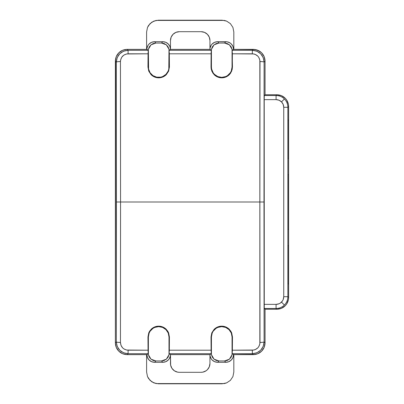 <?xml version="1.0" encoding="UTF-8"?>
<svg xmlns="http://www.w3.org/2000/svg" width="404" height="404" viewBox="0 0 404 404"><rect width="100%" height="100%" fill="white"/><g stroke="black" fill="none" stroke-linecap="round" stroke-linejoin="round"><path stroke-width="0.61" d="M288.628 297.465L288.628 106.53L288.628 297.465A11.787 11.787 0 0 1 288.628 297.47L288.4 299.768L286.643 304.015L285.179 305.803L281.356 308.358L276.841 309.252L265.054 309.252L276.841 309.252L265.054 309.252L265.054 342.86L265.054 309.252L265.054 342.844L264.16 347.354L264.827 345.157L265.054 342.86L264.16 347.364L261.61 351.182L263.075 349.399L264.16 347.364L261.605 351.177L257.792 353.732L261.61 351.182L257.782 353.732L255.57 354.404L257.792 353.732L253.288 354.631L255.586 354.404L233.527 354.631L232.946 357.565L231.285 360.05L228.8 361.706L225.871 362.292L217.615 362.292L214.681 361.706L212.196 360.05L211.247 358.888L210.1 356.126L209.954 354.631L209.954 363.469L209.282 366.852L207.368 369.721L206.025 370.816L202.838 372.14L201.116 372.306L179.31 372.306L177.588 372.14L174.402 370.816L171.963 368.382L170.645 365.196L170.473 354.631L209.954 354.631L209.954 363.469A8.838 8.838 0 0 1 201.116 372.306L179.31 372.306A8.838 8.838 0 0 1 170.473 363.469L170.473 354.631L209.954 354.631L211.353 353.707L211.115 350.197L169.316 350.197L169.104 353.702L211.322 353.702L169.104 353.702L170.473 354.631L209.954 354.631L170.473 354.631L169.079 353.707L168.998 354.697L166.362 359.181L161.474 360.949L162.812 362.292C165.019 362.216 166.822 361.469 168.231 360.05C169.65 358.641 170.397 356.833 170.473 354.631L170.326 356.126L169.18 358.888L168.231 360.05L165.746 361.706L162.812 362.292L154.56 362.292L155.899 360.949L151.01 359.181L148.374 354.697L148.056 350.197L128.088 350.197L128.088 353.702L148.268 353.702L128.088 353.702L127.159 354.631L146.899 354.631L148.293 353.707L146.91 354.626C146.975 356.833 147.723 358.641 149.142 360.05C150.551 361.469 152.358 362.216 154.56 362.292L151.626 361.706L149.142 360.05L147.485 357.565L146.899 354.631L127.159 354.631L122.644 353.732L127.144 354.631L146.607 354.631L146.607 372.059L147.495 376.558L148.581 378.588L151.818 381.825L156.05 383.573L224.377 383.573L226.583 382.906L230.391 380.366L232.931 376.558L233.82 372.059L233.82 354.631L233.82 372.059L232.931 376.558L230.391 380.366L226.583 382.906L222.079 383.8L158.348 383.8L153.848 382.906L150.041 380.366L147.495 376.558L146.607 372.059L146.607 354.631L127.144 354.631L122.634 353.732L118.816 351.182L122.634 353.732L118.821 351.177L116.266 347.364L118.816 351.182L116.271 347.354L115.372 342.86L115.6 345.157L116.266 347.364L115.372 342.844L115.372 61.155L116.271 56.646L115.6 58.843L115.372 342.86L115.372 61.14L116.266 56.636L118.816 52.818L116.266 56.636L118.821 52.823L122.634 50.268L120.599 51.353L118.816 52.818L122.644 50.268L127.144 49.369L124.846 49.596L122.634 50.268L127.159 49.369L128.088 50.298L128.088 53.803L148.056 53.803L148.268 50.298L128.088 50.298L148.268 50.298L146.899 49.369L127.159 49.369L146.899 49.369L148.293 50.293L148.374 49.303L151.01 44.819L155.899 43.051L154.56 41.708C152.358 41.784 150.551 42.531 149.142 43.95C147.723 45.359 146.975 47.167 146.899 49.369L147.046 47.874L148.192 45.112L149.142 43.95L151.626 42.294L154.56 41.708L162.812 41.708L161.474 43.051L166.362 44.819L168.998 49.303L169.316 53.803L211.115 53.803L211.322 50.298L169.104 50.298L211.353 50.293L209.964 49.374L170.473 49.369L170.473 40.531L171.144 37.148L173.064 34.279L175.927 32.365L179.31 31.694L201.116 31.694L204.5 32.365L207.368 34.279L209.282 37.148L209.954 40.531L209.954 49.369L170.473 49.369L170.473 40.531A8.838 8.838 0 0 1 179.31 31.694L201.116 31.694A8.838 8.838 0 0 1 209.954 40.531L209.954 49.369L170.473 49.369L169.079 50.293L170.463 49.374C170.397 47.167 169.65 45.359 168.231 43.95C166.822 42.531 165.019 41.784 162.812 41.708L165.746 42.294L168.231 43.95L169.887 46.435L170.473 49.369L209.954 49.369L210.1 47.874L211.247 45.112L212.196 43.95L214.681 42.294L217.615 41.708L227.366 41.854L230.123 43.001L231.285 43.95L232.946 46.435L233.527 49.369L232.133 50.293L232.371 53.803L253.848 53.954L255.298 54.409L257.777 56.111L258.722 57.287L259.843 60.07L259.843 343.925L258.727 346.703L257.782 347.884L255.308 349.591L253.858 350.041L232.371 350.197L232.462 336.951L231.669 332.835L230.684 330.972L227.73 327.998L223.851 326.381L221.74 326.169L221.74 326.639A10.312 10.312 0 0 0 211.428 336.951L211.019 336.951L211.817 332.835L214.13 329.341C216.312 327.24 218.852 326.185 221.74 326.169L217.615 326.993L215.751 327.998L214.13 329.341L211.817 332.835L211.019 336.951L211.115 350.197L169.316 350.197L169.407 336.951L168.614 332.835L167.635 330.982L164.675 327.998L160.787 326.376L158.686 326.169L158.686 326.639A10.312 10.312 0 0 0 148.374 336.951L147.965 336.951L148.758 332.835L151.076 329.341C153.257 327.24 155.798 326.185 158.686 326.169L154.56 326.993L152.697 327.998L149.743 330.972L148.758 332.835L147.965 336.951L148.056 350.197L126.578 350.046L123.806 348.864L122.649 347.889L121.013 345.38L120.448 342.43L120.559 202L259.868 202L120.559 202L120.448 61.57L120.584 60.075L121.7 57.297L123.796 55.141L126.568 53.959L148.056 53.803L147.965 67.049L148.758 71.16L151.071 74.659L152.692 75.997L156.575 77.624L158.676 77.831L160.787 77.624L164.67 76.008L166.297 74.664L168.614 71.165L169.407 67.049L169.316 53.803L211.115 53.803L211.019 67.049L211.216 69.155L212.802 73.028L215.761 76.008L219.64 77.624L223.851 77.624L225.871 77.002L229.356 74.659L230.689 73.018L232.27 69.14L232.371 53.803L252.343 53.803L252.343 50.298L232.159 50.298L252.343 50.298L253.273 49.369L233.82 49.369L233.82 31.941L232.931 27.442L230.391 23.634L226.583 21.094L224.377 20.427L156.05 20.427L151.818 22.175L148.581 25.412L147.495 27.442L146.607 31.941L146.607 49.369L127.144 49.369L146.607 49.369L146.607 31.941L147.495 27.442L150.041 23.634L153.848 21.094L158.348 20.2L222.079 20.2L226.583 21.094L230.391 23.634L232.931 27.442L233.82 31.941L233.82 49.369L253.288 49.369L257.792 50.268L253.288 49.369L233.527 49.369L255.57 49.596L259.817 51.358L257.792 50.268L261.61 52.818L259.828 51.353L261.605 52.823L264.16 56.636L261.61 52.818L264.16 56.646L265.054 61.14L264.16 56.636L265.054 61.155L265.054 94.748L265.054 61.14L265.054 94.748L276.841 94.748L265.054 94.748L276.841 94.748L281.356 95.642L285.179 98.197L286.643 99.985L288.4 104.232L288.628 106.53A11.787 11.787 0 0 1 288.628 106.535L288.628 120.089L288.628 106.53L287.865 107.292L287.865 296.708L283.739 296.708C283.709 298.809 282.962 300.611 281.497 302.121L284.411 305.04C286.663 302.717 287.815 299.94 287.865 296.708L288.628 297.47L288.628 283.911L288.628 297.47L287.865 296.708C287.815 299.94 286.663 302.717 284.411 305.04C282.093 307.287 279.315 308.439 276.078 308.489L264.292 308.489L264.267 308.156L264.221 99.631L264.292 95.511L265.054 94.748L265.054 61.155L264.105 62.105L264.105 341.895L265.054 342.844L265.054 309.252L264.292 308.489L265.054 309.252L276.841 309.252L276.078 308.489L276.841 309.252C280.235 309.141 283.012 307.989 285.179 305.803C287.365 303.636 288.517 300.859 288.628 297.47M276.078 99.631C278.184 99.667 279.987 100.414 281.497 101.879L284.411 98.96C282.093 96.713 279.315 95.561 276.078 95.511L276.078 99.631L279.012 100.217L281.497 101.879L283.159 104.363L283.739 107.292L283.739 296.708L283.159 299.637L282.452 300.96L280.336 303.076L279.012 303.783L276.078 304.369L264.221 304.369L264.221 99.631L276.078 99.631L276.078 95.511L276.841 94.748L265.054 94.748L264.292 95.511L276.078 95.511C279.315 95.561 282.093 96.713 284.411 98.96C286.663 101.283 287.815 104.06 287.865 107.292L288.628 106.53C288.517 103.141 287.365 100.364 285.179 98.197C283.012 96.011 280.235 94.859 276.841 94.748L276.078 95.511L264.292 95.511L264.221 99.631L276.078 99.631M288.628 158.393L288.628 174.599L288.628 158.393L287.936 158.393L287.936 120.089L288.628 120.089L287.936 120.089L287.936 158.393L288.628 158.393M288.628 229.401L288.628 245.607L288.628 229.401L287.936 229.401L287.936 174.599L288.628 174.599L287.936 174.599L287.936 229.401L288.628 229.401M287.936 245.607L288.628 245.607L287.936 245.607L287.936 283.911L287.936 245.607M252.343 353.702L232.133 353.707L233.527 354.631L253.273 354.631L252.343 353.702L253.273 354.631C256.661 354.515 259.439 353.369 261.605 351.177C263.792 349.011 264.943 346.233 265.054 342.844L264.105 341.895L263.221 346.405L260.681 350.228L256.868 352.793L252.343 353.702L252.343 350.197L232.371 350.197L232.159 353.702L252.343 353.702C259.509 352.98 263.433 349.046 264.105 341.895A4.126 0.53 179.9 0 1 259.984 342.43C259.565 347.122 257.02 349.707 252.343 350.197L252.343 353.702M115.372 342.844L116.322 341.895L116.433 219.518L116.322 62.105L115.372 61.155L115.372 342.844C115.483 346.233 116.635 349.011 118.821 351.177C120.988 353.369 123.765 354.515 127.159 354.631L128.088 353.702L123.568 352.798L119.751 350.233L117.21 346.415L116.322 341.895L115.372 342.844M261.605 52.823C259.439 50.631 256.661 49.485 253.273 49.369L252.343 50.298L256.858 51.202L260.676 53.767L263.216 57.585L264.105 62.105L265.054 61.155C264.943 57.767 263.792 54.989 261.605 52.823M118.821 52.823C116.635 54.989 115.483 57.767 115.372 61.155L116.322 62.105L117.205 57.595L119.746 53.772L123.558 51.207L128.088 50.298L127.159 49.369C123.765 49.485 120.988 50.631 118.821 52.823M116.433 202L120.559 202L120.448 61.57A4.126 0.53 179.9 0 0 116.322 62.105L116.322 341.895A4.126 0.53 0.1 0 0 120.448 342.43L120.559 202L116.433 202M128.088 53.803L128.088 50.298C120.917 51.02 116.993 54.954 116.322 62.105A4.126 0.53 -0.1 0 1 120.448 61.57C120.862 56.878 123.412 54.293 128.088 53.803M120.448 342.43A4.126 0.53 -179.9 0 1 116.322 341.895C117.003 349.051 120.922 352.99 128.088 353.702L128.088 350.197C123.422 349.718 120.872 347.132 120.448 342.43M252.343 50.298L252.343 53.803C257.01 54.282 259.555 56.868 259.984 61.57A4.126 0.53 0.1 0 1 264.105 62.105C263.428 54.949 259.504 51.01 252.343 50.298M264.105 62.105A4.126 0.53 -179.9 0 0 259.984 61.57L259.868 202L263.994 202L264.105 62.105M263.994 202L259.868 202L259.984 342.43A4.126 0.53 -0.1 0 0 264.105 341.895L263.994 202M209.954 354.631L209.954 354.631C210.029 356.833 210.777 358.641 212.196 360.05C213.605 361.469 215.413 362.216 217.615 362.292L225.871 362.292L224.528 360.949L218.958 360.949L217.615 362.292L218.958 360.949L214.064 359.181L211.428 354.697L211.353 353.707L209.954 354.631M233.527 354.631L232.133 353.707L232.053 354.697L229.422 359.181L224.528 360.949L225.871 362.292C228.073 362.216 229.876 361.469 231.285 360.05C232.709 358.641 233.456 356.833 233.527 354.631M161.474 360.949L155.899 360.949L154.56 362.292L162.812 362.292L161.474 360.949L155.899 360.949L153.298 360.494L151.01 359.181L149.298 357.171L148.374 354.697L148.132 352.682L147.965 336.951L148.374 336.951L148.374 354.697L148.374 336.951L149.157 333.002L150.111 331.219L152.954 328.376L154.742 327.422L158.686 326.639L158.686 326.169C161.575 326.185 164.115 327.24 166.297 329.341L168.614 332.835L169.407 336.951L168.998 336.951A10.312 10.312 0 0 0 158.686 326.639L162.635 327.422L165.978 329.659L168.216 333.002L168.998 336.951L169.407 336.951L168.998 354.697L168.998 336.951L168.998 354.697L168.074 357.171L166.362 359.181L164.075 360.494L161.474 360.949M233.527 49.369L233.527 49.369C233.456 47.167 232.709 45.359 231.285 43.95C229.876 42.531 228.073 41.784 225.871 41.708L217.615 41.708L218.958 43.051L224.528 43.051L225.871 41.708L224.528 43.051L229.422 44.819L232.053 49.303L232.133 50.293L233.527 49.369M209.954 49.369L211.353 50.293L211.428 49.303L214.064 44.819L218.958 43.051L217.615 41.708C215.413 41.784 213.605 42.531 212.196 43.95C210.777 45.359 210.029 47.167 209.954 49.369L209.964 49.374M154.56 41.708L155.899 43.051L161.474 43.051L162.812 41.708L154.56 41.708M232.053 67.049L232.462 67.049L231.669 71.16L229.356 74.659C227.174 76.755 224.639 77.81 221.751 77.831C218.857 77.815 216.317 76.76 214.13 74.664L211.817 71.165L211.019 67.049L211.428 67.049A10.312 10.312 0 0 0 221.74 77.361A10.312 10.312 0 0 0 232.053 67.049L232.053 49.303L232.462 67.049L232.053 67.049L231.27 70.998L230.315 72.781L227.472 75.624L225.69 76.578L221.74 77.361L217.796 76.578L214.448 74.341L213.166 72.781L211.625 69.064L211.428 67.049L211.019 67.049L211.135 52.439L211.428 49.303L211.428 67.049L211.428 49.303L212.352 46.829L214.064 44.819L216.357 43.506L218.958 43.051L224.528 43.051L227.129 43.506L229.422 44.819L231.128 46.829L232.053 49.303L232.053 67.049M221.74 326.639L221.74 326.169C224.634 326.185 227.169 327.24 229.356 329.341L231.669 332.835L232.462 336.951L232.053 336.951A10.312 10.312 0 0 0 221.74 326.639L225.69 327.422L229.033 329.659L231.27 333.002L232.053 336.951L232.462 336.951L232.053 354.697L232.053 336.951L232.053 354.697L231.128 357.171L229.422 359.181L227.129 360.494L224.528 360.949L218.958 360.949L216.357 360.494L214.064 359.181L212.352 357.171L211.428 354.697L211.186 352.682L211.019 336.951L211.428 336.951L211.428 354.697L211.428 336.951L212.216 333.002L213.166 331.219L216.014 328.376L217.796 327.422L221.74 326.639M148.758 71.16L147.965 67.049L148.374 67.049A10.312 10.312 0 0 0 158.686 77.361A10.312 10.312 0 0 0 168.998 67.049L169.407 67.049L168.614 71.165L166.297 74.664C164.11 76.76 161.57 77.815 158.676 77.831C155.787 77.81 153.252 76.755 151.071 74.659L148.758 71.16M148.056 53.803L148.374 49.303L148.374 67.049L147.965 67.049L148.056 53.803M169.407 67.049L168.998 67.049L168.998 49.303L169.407 67.049M155.899 43.051L161.474 43.051L164.075 43.506L166.362 44.819L168.074 46.829L168.998 49.303L168.801 69.064L168.216 70.998L165.978 74.341L162.635 76.578L160.696 77.164L156.676 77.164L152.954 75.624L150.111 72.781L148.571 69.064L148.374 49.303L149.298 46.829L151.01 44.819L153.298 43.506L155.899 43.051M288.628 283.911L287.936 283.911L288.628 283.911M276.078 304.369L264.221 304.369L264.292 308.489L276.078 308.489L276.078 304.369L276.078 308.489C279.315 308.439 282.093 307.287 284.411 305.04L281.497 302.121C279.987 303.586 278.184 304.333 276.078 304.369M283.739 107.292L283.739 296.708L287.865 296.708L287.865 107.292L283.739 107.292L287.865 107.292C287.815 104.06 286.663 101.283 284.411 98.96L281.497 101.879C282.962 103.389 283.709 105.192 283.739 107.292"/></g></svg>
